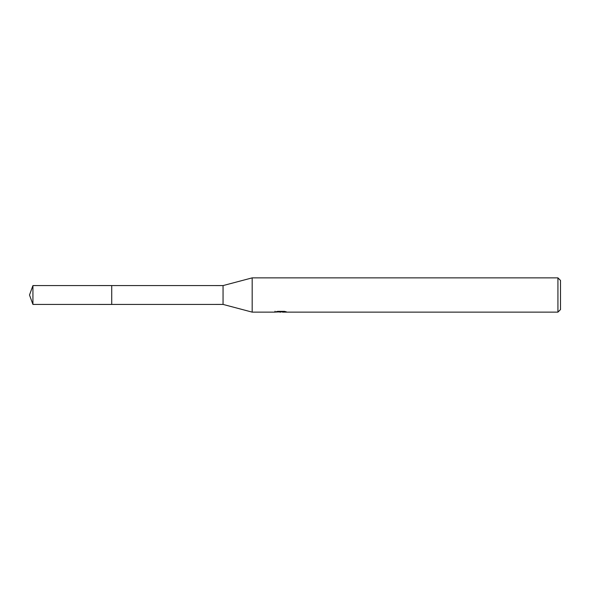<?xml version="1.0" encoding="UTF-8"?>
<svg xmlns="http://www.w3.org/2000/svg" width="590" height="590" viewBox="0 0 590 590"><rect width="100%" height="100%" fill="white"/><g stroke="black" fill="none" stroke-linecap="round" stroke-linejoin="round"><path stroke-width="0.89" d="M275.014 311.232L274.896 312.132L252.181 312.132L223.057 304.418L111.716 304.425L111.716 285.575L223.057 285.582L252.181 277.868L557.933 277.868L560.5 280.442L560.5 309.558L557.933 312.132L282.544 312.132L282.477 311.358M111.724 304.418L111.724 285.582M223.057 304.418L223.057 285.582M252.181 312.132L252.181 277.868M282.477 311.859L278.738 311.963M280.729 312.132L279.918 312.132M557.933 312.132L557.933 277.868M275.014 312.095L281.408 311.8L275.936 311.8L277.72 311.358L284.476 311.358L286.438 311.859L282.477 312.117M281.408 311.358L281.408 311.8M32.929 304.418L32.929 285.582L111.716 285.567L111.716 304.433L32.929 304.418L29.5 295L32.929 285.582"/></g></svg>
